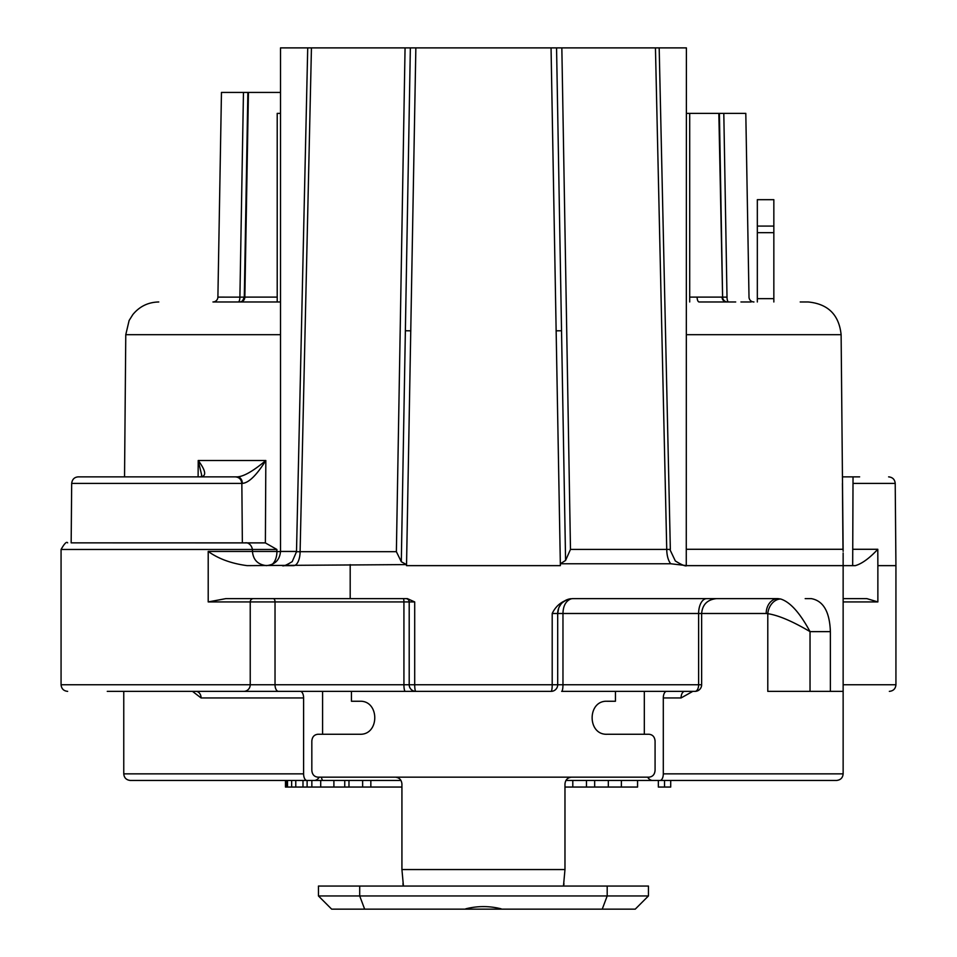 <?xml version="1.0" encoding="UTF-8"?>
<svg xmlns="http://www.w3.org/2000/svg" width="957" height="957" viewBox="0 0 957 957"><rect width="100%" height="100%" fill="white"/><g stroke="black" fill="none" stroke-linecap="round" stroke-linejoin="round"><path stroke-width="1.44" d="M318.454 895.955L318.454 886.05L648.439 886.05L648.439 895.955L635.245 909.15L331.66 909.15L318.454 895.955L359.7 895.955L364.653 909.15M501.899 909.15L464.994 909.15M648.439 895.955L359.7 895.955L359.7 886.05M501.133 908.815C489.338 905.872 477.543 905.872 465.772 908.815M563.517 885.548L564.343 886.05M615.447 691.361L615.447 701.254L607.228 701.254C587.108 700.225 587.108 735.287 607.228 734.258L649.025 734.258C652.71 734.665 654.732 736.95 655.078 741.113L655.078 770.301C654.732 774.464 652.71 776.749 649.025 777.156L571.628 777.156C567.597 777.551 565.372 779.835 564.977 784.01L564.977 869.554L563.541 885.345M571.628 777.156L395.265 777.156C399.308 777.551 401.521 779.835 401.928 784.01L401.928 869.554L403.375 885.452L402.55 886.05M395.265 777.156L317.868 777.156C314.195 776.749 312.173 774.464 311.826 770.301L311.826 741.113C312.173 736.95 314.195 734.665 317.868 734.258L359.665 734.258C379.797 735.287 379.797 700.225 359.665 701.254L351.446 701.254L351.446 691.361L384.116 691.361M692.808 691.361L681.061 697.952L663.297 697.952A6.603 3.302 90 0 1 666.598 691.361L663.297 691.361M706.697 598.627A14.845 8.075 -90 0 0 698.622 613.485L698.622 684.757A6.603 3.589 -90 0 1 695.033 691.361L561.699 691.361M853.034 483.405L895.214 483.405L895.931 565.635L877.868 565.635L877.796 549.282C869.506 558.218 862.03 563.673 855.367 565.635L843.141 565.635L843.141 552.955L843.141 691.361L767.789 691.361L767.789 613.676A14.845 11.616 103.5 0 1 780.601 598.986C790.087 601.917 799.896 612.803 810.029 631.632C792.504 621.272 778.424 615.291 767.789 613.676L766.198 613.485A14.845 11.675 90 0 1 777.874 598.627L572.394 598.627C562.967 600.159 556.232 605.111 552.201 613.485L552.201 684.757A6.603 1.101 -90 0 1 551.1 691.361L551.1 691.361A6.603 6.603 0 0 0 557.692 684.757L557.692 613.485L557.692 684.757A6.603 6.603 0 0 1 551.1 691.361L415.805 691.361A6.603 6.603 0 0 1 409.201 684.757L409.201 601.929L208.207 601.929L225.84 598.627L407.383 598.627L414.704 601.929L409.201 601.929A3.302 3.302 0 0 0 405.9 598.627A3.302 3.302 0 0 1 409.201 601.929M107.268 691.361L415.805 691.361A6.603 1.101 90 0 1 414.704 684.757L61.069 684.757C61.451 688.765 63.652 690.966 67.66 691.361M192.489 691.361L201.09 697.952L303.608 697.952A6.603 3.302 -90 0 0 300.307 691.361L303.608 691.361M842.399 476.861L859.637 476.861M107.268 476.861L237.384 476.861C243.784 476.502 253.258 471.059 265.831 460.508L265.388 542.918L276.884 549.462L276.896 551.507M686.396 334.687L841.119 334.687L843.141 551.316M843.141 565.635L686.205 565.635M686.265 565.623L686.396 47.886L659.182 47.886M853.034 476.873L852.675 565.635M843.141 598.627L866.839 598.627L877.868 601.929L843.141 601.929M282.566 565.635L284.073 565.635M283.858 565.635L293.667 565.635A14.188 6.448 90 0 0 300.103 551.687L396.377 551.687L401.306 561.759L410.35 47.886L561.843 47.886L570.48 549.426L666.742 549.426L655.449 47.886L658.691 47.886M208.207 601.929L208.207 551.447C218.519 558.84 231.498 563.577 247.133 565.635L406.546 564.594L415.852 47.886M669.852 549.426L675.331 560.958C681.874 565.001 685.691 566.556 686.791 565.635L670.773 563.769A16.496 7.489 90 0 1 666.742 549.426L669.852 549.426L666.742 549.426M663.297 697.952L663.297 773.854L843.141 773.854C842.782 777.826 840.581 780.027 836.538 780.457L674.841 780.457M303.608 697.952L303.608 773.854A6.603 3.302 90 0 0 306.91 780.457L130.367 780.457C126.312 780.027 124.123 777.826 123.764 773.854L303.608 773.854M777.874 598.627L780.601 598.986M264.323 542.858L71.165 542.858L265.388 542.918M198.111 476.861L198.219 460.508L201.664 475.055L201.389 476.658L200.121 476.861C206.748 476.538 206.114 471.095 198.219 460.508L265.831 460.508C256.572 475.27 248.748 482.902 242.336 483.405L241.846 483.405C241.308 479.325 239.118 477.136 235.243 476.861L78.283 476.861C74.407 477.136 72.206 479.325 71.679 483.405L241.846 483.405L242.36 542.858M208.207 551.447L276.86 551.447M296.514 551.447L280.509 551.447L280.509 47.886L307.723 47.886M267.709 301.969L257.78 301.969L267.709 301.969M249.574 301.969L243.556 301.969M231.199 301.969L238.915 301.969M232.994 301.969L231.211 301.969M221.426 301.969L219.548 301.969M213.315 301.969L280.509 301.969M726.985 297.137L722.607 297.113A4.952 4.952 -90 0 0 727.559 301.969L728.66 301.969L727.559 301.969A4.952 4.952 0 0 1 722.607 297.113L719.401 113.381L745.802 113.381L749.008 297.113A4.952 4.952 0 0 0 752.86 301.85M745.778 301.969L741.89 301.969M735.706 301.969L728.66 301.969A4.952 1.651 -90 0 1 727.009 297.137L723.803 113.381M743.146 301.969L747.907 301.969M753.661 301.969L752.681 301.802M697.115 297.137A4.952 2.01 90 0 0 699.124 301.969L727.523 301.969M841.119 334.687C839.038 314.793 828.032 303.883 808.127 301.969L800.208 301.969M224.249 301.969L215.815 301.969M239.346 301.969A4.952 4.952 90 0 0 244.298 297.113L247.863 92.434L221.462 92.434L217.897 297.113A4.952 4.952 0 0 1 214.033 301.85A4.952 4.952 0 0 0 217.897 297.113L239.896 297.137L217.897 297.113A4.952 4.952 -90 0 1 212.944 301.969L213.746 301.969M216.115 301.969L218.89 301.969M223.101 301.969L225.015 301.969M238.245 301.969A4.952 1.651 90 0 0 239.896 297.137L244.848 297.113A4.952 4.534 90 0 1 240.315 301.969L277.207 301.969L277.207 113.381L280.509 113.381M655.449 47.886L561.843 47.886M308.202 47.886L410.35 47.886M686.396 113.381L719.401 113.381L722.607 297.113A4.952 4.952 -90 0 0 727.559 301.969M694.938 113.381L692.796 113.381M722.607 297.113L718.839 113.381L725.681 113.381M277.207 297.113L244.848 297.113L248.437 92.434L280.509 92.434M241.212 92.434L248.437 92.434L244.298 297.113A4.952 4.952 0 0 1 243.222 300.103A4.952 4.952 0 0 0 244.298 297.113L242.623 300.725M757.334 301.969L757.334 199.678L773.842 199.678L773.842 301.969M400.959 780.457L322.449 780.457L321.229 777.156M663.297 773.854A6.603 3.302 -90 0 1 659.995 780.457L565.946 780.457M621.392 787.049L637.565 787.049L637.565 780.457L621.392 780.457L621.392 787.049L564.977 787.049M401.928 787.049L370.838 787.049L370.838 780.457L362.643 780.457L362.643 787.049L285.461 787.049L285.461 780.457M348.97 787.049L348.97 780.457L297.95 780.457M370.838 787.049L362.643 787.049M572.8 780.457L572.8 787.049M586.474 780.457L586.474 787.049M594.668 780.457L594.668 787.049M608.329 780.457L608.329 787.049M311.85 780.457L311.85 787.049M320.703 780.457L320.703 787.049M333.897 780.457L333.897 787.049M344.747 780.457L344.747 787.049M670.713 780.457L670.713 787.049L658.344 787.049L658.344 780.457M664.529 780.457L664.529 787.049M286.49 780.457L286.49 787.049M287.519 780.457L287.519 787.049M291.646 780.457L291.646 787.049M295.773 780.457L295.773 787.049M302.986 780.457L302.986 787.049M307.113 780.457L307.113 787.049M753.578 301.969L753.925 301.969A4.952 4.952 90 0 1 749.008 297.113A4.952 4.952 90 0 0 753.949 301.969L752.716 301.814M811.321 598.627L805.184 598.627L811.321 598.627C823.331 600.805 829.683 611.798 830.377 631.632L830.377 691.361M570.48 549.426L565.575 560.431L560.347 563.769L670.773 563.769M401.306 561.759L406.546 564.594L406.522 565.635L560.371 565.635L551.053 47.886M405.062 47.886L396.377 551.687M311.444 47.886L300.103 551.687L296.503 551.758L292.22 561.615C286.598 565.097 283.308 566.436 282.363 565.635M552.201 613.485L557.692 613.485L558.254 609.453M559.929 605.661L560.67 604.573M562.668 602.396L566.341 599.991M571.305 598.759C565.958 600.757 563.171 605.673 562.967 613.485L557.692 613.485A14.845 14.845 0 0 1 570.647 598.759L571.305 598.759A6.603 4.115 82.6 0 0 570.647 598.759L568.649 599.154M684.662 691.361A6.603 3.625 -90 0 0 681.061 697.952M836.538 780.457L652.566 780.457A16.496 8.254 -90 0 1 647.614 777.156M644.324 691.361L644.324 734.258M319.279 777.156A16.496 8.254 90 0 1 314.327 780.457L306.91 780.457M637.565 780.457L821.692 780.457M322.581 691.361L322.581 734.258M201.09 697.952A6.603 5.18 90 0 0 195.958 691.361L195.91 691.361M757.334 298.668L773.842 298.668M757.334 232.671L773.842 232.671M565.575 560.431L556.555 47.886M607.193 886.05L607.193 895.955L602.24 909.15M564.977 869.554L401.928 869.554M853.034 549.282L877.76 549.282M686.396 549.282L842.997 549.282L842.423 483.405M272.099 564.403A14.188 8.146 90 0 0 276.932 551.567L280.509 551.567M280.509 334.687L125.774 334.687L124.542 476.861M877.868 565.635L877.868 601.929M766.198 613.485L562.967 613.485L562.967 684.757A6.603 1.328 90 0 1 561.651 691.361M830.377 631.632L810.029 631.632L810.029 691.361M243.784 691.361A6.603 6.448 -90 0 0 250.232 684.757L250.232 601.929A3.302 3.218 -90 0 1 253.461 598.627M276.86 549.462L61.069 549.462L61.069 684.757M237.384 476.861A6.603 4.952 90 0 1 242.336 483.405M689.698 297.113L722.045 297.113A4.952 4.534 -90 0 0 726.578 301.969M243.461 92.434L239.896 297.137M895.931 565.635L895.931 684.757L843.141 684.757M350.19 598.627L350.19 564.594M551.1 691.361A6.603 6.603 0 0 0 557.692 684.757L414.704 684.757L414.704 601.929M405.409 330.763L410.84 330.823M273.295 598.627L273.295 598.627A3.302 1.735 -90 0 1 275.03 601.929L275.03 684.757A6.603 3.469 -90 0 0 278.511 691.361M403.268 598.627A3.302 0.658 -90 0 1 403.926 601.929L403.926 684.757A6.603 1.328 -90 0 0 405.254 691.361M558.661 608.233L557.704 613.485A14.845 14.845 0 0 1 570.647 598.759M757.334 226.079L773.842 226.079M557.692 684.757L701.637 684.757A6.603 6.603 0 0 1 695.033 691.361M556.065 330.823L561.496 330.763M563.996 883.742L563.613 885.739M548.947 886.05L549.832 886.05M403.28 885.739L402.909 883.742M895.214 483.405C894.831 479.469 892.642 477.28 888.622 476.861M123.764 691.361L123.764 773.854M843.141 691.361L843.141 773.854M245.853 542.858C244.274 542.81 250.686 541.554 252.457 549.462L252.457 551.447C253.222 559.989 257.947 564.714 266.644 565.635M61.069 549.462C64.466 543.456 66.667 541.267 67.66 542.858M280.509 551.447C279.743 559.989 275.018 564.714 266.321 565.635M125.774 334.687L129.123 320.499L132.808 314.614C139.519 306.419 148.179 302.209 158.778 301.969M212.956 301.969L214.189 301.814M219.919 301.969L217.143 301.969M740.933 301.969L751.173 301.969M689.698 301.969L689.698 113.381M895.931 684.757C895.549 688.765 893.348 690.966 889.34 691.361M307.723 47.85L296.503 551.663M284.719 565.635L287.686 565.635M291.885 565.635L293.667 565.635M701.637 684.757L701.637 613.485C702.438 604.549 707.39 599.596 716.482 598.627M567.968 599.357L563.948 601.367M560.742 604.465L559.103 607.181M659.182 47.85L670.343 549.39M685.356 565.635L686.911 565.635M71.679 483.405L71.165 542.858"/></g></svg>
